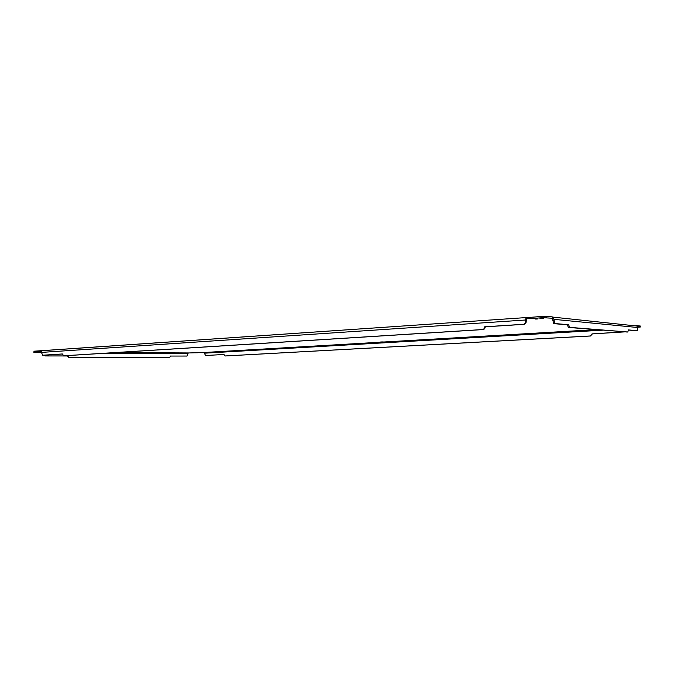 <?xml version="1.0" encoding="UTF-8"?>
<svg xmlns="http://www.w3.org/2000/svg" width="674" height="674" viewBox="0 0 674 674"><rect width="100%" height="100%" fill="white"/><g stroke="black" fill="none" stroke-linecap="round" stroke-linejoin="round"><path stroke-width="1.01" d="M64.342 355.788L482.913 329.586C484.37 329.342 485.145 328.423 485.221 326.831L523.765 324.354C525.307 324.093 526.116 323.149 526.2 321.515L526.402 318.928M567.382 324.809L568.637 324.733L569.597 327.362L627.831 332.004L568.351 327.438L567.382 324.809L553.683 323.63L552.394 318.221L542.873 317.707L542.814 316.359L546.378 316.283L552.335 316.898L552.377 317.791M551.568 318.322L552.116 318.541L551.307 318.305L552.377 317.825M636.29 330.749L637.334 330.69L637.722 327.513L553.868 319.341L554.972 323.545L568.637 324.733M626.736 332.071L627.848 332.004L628.328 329.906L637.318 330.69M637.334 330.69L628.328 330.066M553.868 319.341L552.891 317.454L552.385 318.153M552.84 317.42L552.335 316.898M637.722 327.513L636.644 325.618L635.826 325.66L636.644 325.618M636.669 325.618L640.182 326.022M637.511 326.73L640.233 327.008L640.182 325.98M637.688 327.244L640.233 327.008M204.129 352.628L205.528 355.501L223.92 354.499L225.167 355.956L590.163 335.989L592.042 333.891L624.242 331.869M624.528 331.894L592.353 333.908L590.466 336.006L225.563 355.956M205.578 355.501L223.92 354.473M203.961 352.527L188.366 352.974M44.442 355.164L45.638 355.914L67.771 355.931L69.211 357.709L68.605 357.742L67.173 355.973L67.771 355.931M45.638 355.914L43.835 355.206M103.855 353.319L187.995 353.665L188.181 353.1M187.995 353.665L187.06 356.041L170.606 356.057L187.06 356.041M69.211 357.709L169.604 357.591L170.606 356.024M169.064 357.624L68.605 357.742M45.032 355.948L67.173 355.973M41.434 352.241L33.725 352.173L34.13 351.196L526.226 317.572L42.732 350.649M41.561 351.617L33.725 352.173M62.37 354.01L43.38 355.223M523.765 324.354L523.268 324.312C524.81 324.051 525.619 323.107 525.703 321.473L525.644 319.998L41.434 352.409L42.689 355.232L62.37 353.96L63.701 355.788L482.373 329.561C483.839 329.308 484.614 328.39 484.69 326.797L485.221 326.831M523.268 324.312L484.69 326.797M41.434 352.409L41.923 351.044M525.644 319.998L525.897 318.069L526.259 319.131M526.141 317.69L542.814 316.359M542.873 317.707L526.445 318.819L526.386 317.488M195.805 352.62L197.255 352.595L195.805 352.62M539.798 318.212L543.514 318.179L539.798 318.212M195.022 352.797L197.583 352.755L195.022 352.797M41.451 352.03L38.831 352.03L41.476 351.904M126.982 352.443L124.05 352.485L126.982 352.443M383.304 341.937L380.675 341.979L383.304 341.937M537.313 319.013L535.249 319.029L537.313 319.013M188.484 352.949L115.684 352.578M203.877 352.51L596.035 329.628M636.913 326.031L552.596 317.083M546.437 317.631L546.378 316.283M552.638 320.891L553.935 320.807M553.683 323.63L554.972 323.545M568.351 327.438L569.597 327.362M225.167 355.956L225.664 355.956M204.34 353.193L602.842 330.167M187.027 356.041L186.445 356.074M169.562 357.591L168.98 357.624M34.155 352.123L34.13 351.196M43.49 355.223L42.74 355.223M64.451 355.788L63.701 355.788M482.913 329.586L482.373 329.561M526.2 321.515L525.703 321.473M640.3 327.025L640.249 325.997M225.124 355.956L225.622 355.956M205.528 355.501L206.033 355.501M169.604 357.591L169.022 357.624M43.439 355.232L42.689 355.232M64.401 355.788L63.651 355.788"/></g></svg>
